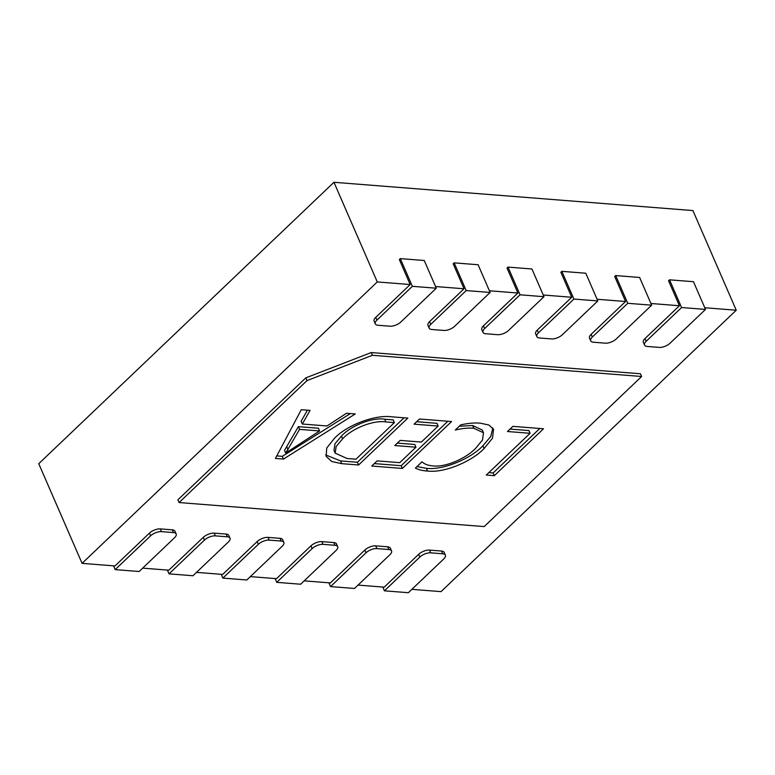 <?xml version="1.0" encoding="UTF-8"?>
<svg xmlns="http://www.w3.org/2000/svg" width="775" height="775" viewBox="0 0 775 775"><rect width="100%" height="100%" fill="white"/><g stroke="black" fill="none" stroke-linecap="round" stroke-linejoin="round"><path stroke-width="1.16" d="M113.547 565.837L115.184 569.615L139.122 571.504L174.54 537.734A8.293 3.662 156.5 0 0 176.167 533.956L174.985 531.224A8.293 3.662 -23.5 0 0 172.292 529.838L160.328 528.899A8.293 3.662 -23.5 0 0 149.43 533.123L114.981 565.953L82.082 563.357L38.75 463.702L333.957 182.29L692.918 210.568L736.25 310.223L441.043 591.635L411.883 589.339M382.772 587.043L384.41 590.821L408.347 592.71L443.765 558.94A8.293 3.662 156.5 0 0 445.392 555.162L444.201 552.43A8.293 3.662 -23.5 0 0 441.517 551.044L429.553 550.105A8.293 3.662 -23.5 0 0 418.645 554.328L384.206 587.159L358.04 585.096M328.92 582.8L330.567 586.588L354.495 588.467L389.922 554.697A8.293 3.662 156.5 0 0 391.549 550.918L390.358 548.187A8.293 3.662 -23.5 0 0 387.674 546.811L375.71 545.862A8.293 3.662 -23.5 0 0 364.802 550.085L330.363 582.916L304.197 580.853M275.077 578.557L276.723 582.345L300.652 584.224L336.079 550.453A8.293 3.662 156.5 0 0 337.706 546.675L336.515 543.953A8.293 3.662 -23.5 0 0 333.831 542.568L321.867 541.628A8.293 3.662 -23.5 0 0 310.959 545.842L276.52 578.673L250.344 576.61M221.233 574.323L222.88 578.102L246.808 579.991L282.236 546.22A8.293 3.662 156.5 0 0 283.853 542.442L282.672 539.71A8.293 3.662 -23.5 0 0 279.988 538.325L268.014 537.385A8.293 3.662 -23.5 0 0 257.116 541.599L222.677 574.43L196.501 572.367M167.39 570.08L169.037 573.858L192.965 575.748L228.392 541.977A8.293 3.662 156.5 0 0 230.01 538.199L228.828 535.467A8.293 3.662 -23.5 0 0 226.135 534.082L214.171 533.142A8.293 3.662 -23.5 0 0 203.273 537.356L168.834 570.187L142.658 568.133M82.082 563.357L377.28 281.945L410.188 284.532L399.328 259.557L400.307 258.618L412.358 286.324L376.941 320.094A8.293 3.662 156.5 0 0 375.313 323.873A8.293 3.662 156.5 0 0 377.997 325.258L389.961 326.198A8.293 3.662 156.5 0 0 400.869 321.983L436.296 288.213L412.358 286.324M333.957 182.29L377.28 281.945M435.56 286.537L464.031 288.775L453.172 263.791L454.16 262.861L466.201 290.567L430.784 324.338A8.293 3.662 156.5 0 0 429.156 328.116A8.293 3.662 156.5 0 0 431.84 329.501L443.813 330.441A8.293 3.662 156.5 0 0 454.712 326.227L490.139 292.456L466.201 290.567M489.403 290.77L517.884 293.018L507.015 268.034L508.003 267.094L520.054 294.81L484.627 328.581A8.293 3.662 156.5 0 0 482.999 332.359A8.293 3.662 156.5 0 0 485.692 333.744L497.657 334.684A8.293 3.662 156.5 0 0 508.555 330.46L543.982 296.699L520.054 294.81M543.256 295.013L571.727 297.261L560.858 272.277L561.846 271.337L573.897 299.053L538.47 332.824A8.293 3.662 156.5 0 0 536.842 336.602A8.293 3.662 156.5 0 0 539.536 337.978L551.5 338.927A8.293 3.662 156.5 0 0 562.398 334.703L597.825 300.933L573.897 299.053M597.099 299.257L625.57 301.504L614.711 276.52L615.689 275.58L627.74 303.296L592.313 337.057A8.293 3.662 156.5 0 0 590.695 340.845A8.293 3.662 156.5 0 0 593.379 342.221L605.343 343.17A8.293 3.662 156.5 0 0 616.251 338.946L651.668 305.176L627.74 303.296M650.942 303.5L679.413 305.738L668.554 280.763L669.532 279.823L681.583 307.53L646.156 341.3A8.293 3.662 156.5 0 0 644.538 345.078A8.293 3.662 156.5 0 0 647.222 346.464L659.186 347.403A8.293 3.662 156.5 0 0 670.094 343.189L705.512 309.419L681.583 307.53M704.785 307.743L736.25 310.223M179.073 502.549L177.882 499.817L305.805 377.871L371.225 352.557L640.45 373.763L641.632 376.495L372.407 355.289L306.997 380.603L179.073 502.549L484.191 526.583L641.632 376.495M429.156 328.116L427.974 325.384A8.293 3.662 -23.5 0 1 429.592 321.606L464.031 288.775M375.313 323.873L374.122 321.141A8.293 3.662 -23.5 0 1 375.749 317.363L410.188 284.532M644.538 345.078L643.347 342.356A8.293 3.662 -23.5 0 1 644.974 338.568L679.413 305.738M590.695 340.845L589.504 338.113A8.293 3.662 -23.5 0 1 591.131 334.335L625.57 301.504M536.842 336.602L535.661 333.87A8.293 3.662 -23.5 0 1 537.288 330.092L571.727 297.261M482.999 332.359L481.817 329.627A8.293 3.662 -23.5 0 1 483.435 325.849L517.884 293.018M306.997 380.603L305.805 377.871M494.314 475.685L543.517 428.778L512.876 426.366L507.47 431.51L530.09 433.293L486.283 475.046L494.314 475.685L493.123 472.953L539.768 428.488M432.867 465.891C427.916 465.465 424.293 464.089 422.007 461.784L415.41 468.071C418.558 469.747 422.598 470.735 427.538 471.035C443.852 473.176 471.462 461.823 484.094 448.531L492.483 438.214L493.568 429.292L488.831 424.991L480.316 423.179C474.61 422.656 468.071 423.228 460.708 424.884L455.312 430.038C462.21 428.372 468.381 427.781 473.816 428.246L483.474 432.75L482.505 439.997L475.666 448.279C466.269 458.287 445.489 467.577 432.867 465.891M400.2 440.403L394.804 445.548L415.962 447.214L399.755 462.656L377.144 460.873L371.738 466.027L402.38 468.439L451.583 421.532L419.478 419.004L414.082 424.157L438.156 426.056L421.358 442.07L400.2 440.403M358.612 464.99L407.805 418.093L391.54 416.805C375.575 414.538 347.471 424.632 334.432 438.34L326.73 448.037L326.13 456.33L331.681 461.464L341.727 463.663L358.612 464.99L357.42 462.258L404.066 417.793M346.522 413.259L327.011 425.969L302.298 424.022L310.039 410.392L301.281 409.694L275.435 458.442L283.456 459.071L355.279 413.947L346.522 413.259M371.225 352.557L372.407 355.289M337.706 546.675A8.293 3.662 156.5 0 0 335.013 545.3L323.049 544.35A8.293 3.662 156.5 0 0 312.151 548.574L276.723 582.345M391.549 550.918A8.293 3.662 156.5 0 0 388.856 549.533L376.892 548.593A8.293 3.662 156.5 0 0 365.994 552.817L330.567 586.588M283.853 542.442A8.293 3.662 156.5 0 0 281.17 541.057L269.206 540.117A8.293 3.662 156.5 0 0 258.308 544.331L222.88 578.102M230.01 538.199A8.293 3.662 156.5 0 0 227.327 536.813L215.363 535.874A8.293 3.662 156.5 0 0 204.455 540.088L169.037 573.858M176.167 533.956A8.293 3.662 156.5 0 0 173.484 532.57L161.52 531.631A8.293 3.662 156.5 0 0 150.612 535.845L115.184 569.615M445.392 555.162A8.293 3.662 156.5 0 0 442.709 553.776L430.735 552.837A8.293 3.662 156.5 0 0 419.837 557.051L384.41 590.821M597.825 300.933L585.774 273.226L561.846 271.337M543.982 296.699L531.931 268.983L508.003 267.094M705.512 309.419L693.47 281.703L669.532 279.823M651.668 305.176L639.617 277.469L615.689 275.58M436.296 288.213L424.245 260.497L400.307 258.618M490.139 292.456L478.088 264.74L454.16 262.861M307.423 410.178L301.107 421.29L302.298 424.022M276.772 455.913L282.274 456.339L283.456 459.071M282.274 456.339L350.358 413.559M285.704 453.055L284.522 450.323L298.394 426.647L318.409 428.226L319.591 430.958L285.704 453.055L299.586 429.379L319.591 430.958M298.394 426.647L299.586 429.379M286.857 446.952L288.038 449.684M325.665 454.915L340.535 460.931L357.42 462.258M335.178 453.162L333.996 450.43L334.974 443.765L341.417 436.102C351.007 425.62 372.407 417.153 384.7 419.207L393.196 419.876L394.378 422.608L355.977 459.207L347.161 458.519L335.178 453.162L336.156 446.497L342.598 438.834C352.199 428.352 373.598 419.885 385.892 421.939L394.378 422.608M340.535 460.931L341.727 463.663M341.417 436.102L342.598 438.834M384.7 419.207L385.892 421.939M397.352 443.116L414.77 444.482L415.962 447.214M374.296 463.586L401.198 465.707L402.38 468.439M401.198 465.707L447.843 421.242M416.64 421.716L436.974 423.324L438.156 426.056M416.989 466.56L426.347 468.313L427.538 471.035M426.347 468.313C442.67 470.454 470.28 459.091 482.903 445.799L484.094 448.531M482.903 445.799L490.788 436.412L492.823 427.994M459.294 426.24L472.624 425.514L473.816 428.246M472.624 425.514L482.282 430.028L483.474 432.75M510.028 429.079L528.899 430.561L530.09 433.293M488.841 472.614L493.123 472.953M310.959 545.842L312.151 548.574M321.867 541.628L323.049 544.35M333.831 542.568L335.013 545.3M364.802 550.085L365.994 552.817M375.71 545.862L376.892 548.593M387.674 546.811L388.856 549.533M257.116 541.599L258.308 544.331M268.014 537.385L269.206 540.117M279.988 538.325L281.17 541.057M203.273 537.356L204.455 540.088M214.171 533.142L215.363 535.874M226.135 534.082L227.327 536.813M149.43 533.123L150.612 535.845M160.328 528.899L161.52 531.631M172.292 529.838L173.484 532.57M418.645 554.328L419.837 557.051M429.553 550.105L430.735 552.837M441.517 551.044L442.709 553.776M537.288 330.092L538.47 332.824M483.435 325.849L484.627 328.581M644.974 338.568L646.156 341.3M591.131 334.335L592.313 337.057M375.749 317.363L376.941 320.094M429.592 321.606L430.784 324.338"/></g></svg>
